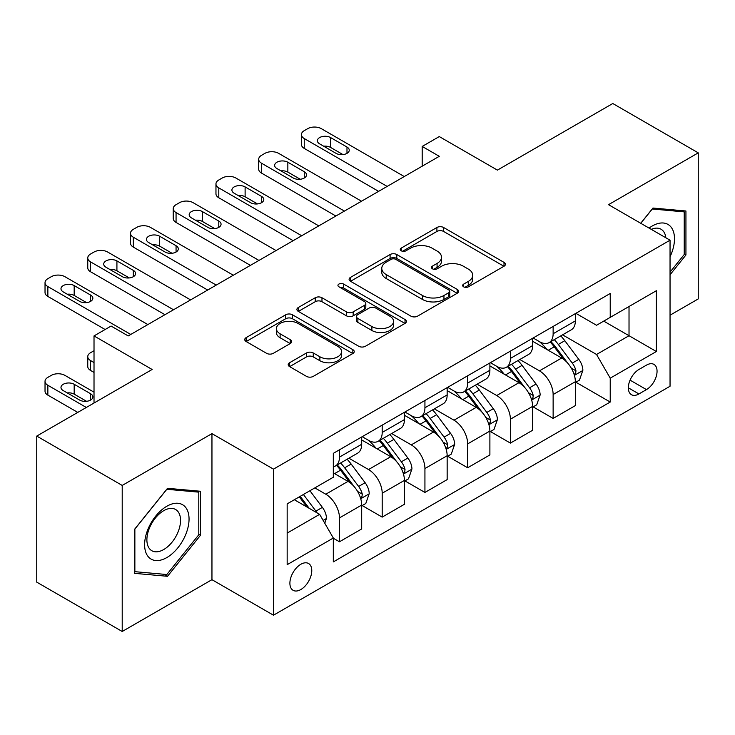 <?xml version="1.0" encoding="UTF-8"?>
<svg xmlns="http://www.w3.org/2000/svg" width="735" height="735" viewBox="0 0 735 735"><rect width="100%" height="100%" fill="white"/><g stroke="black" fill="none" stroke-linecap="round" stroke-linejoin="round"><path stroke-width="1.1" d="M463.656 286.834A3.326 1.92 0 0 0 468.36 286.834L504.008 266.245A4.75 2.738 0 0 0 505.404 264.306A4.75 2.738 0 0 0 504.008 262.377L443.609 227.501A4.75 2.738 0 0 0 436.902 227.501L401.246 248.081A3.326 1.92 0 0 0 400.272 249.441A3.326 1.92 0 0 0 401.246 250.8A3.326 1.92 0 0 0 405.94 250.8L410.553 248.136A15.187 8.765 0 0 1 432.033 248.136L437.068 251.039A15.187 8.765 0 0 1 441.514 257.241A15.187 8.765 0 0 1 437.068 263.442L432.456 266.098A3.326 1.92 0 0 0 431.482 267.457A3.326 1.92 0 0 0 432.456 268.817A3.326 1.92 0 0 0 437.15 268.817L441.763 266.153A15.187 8.765 0 0 1 463.243 266.153L468.268 269.056A15.187 8.765 0 0 1 472.724 275.257A15.187 8.765 0 0 1 468.268 281.459L463.656 284.123A3.326 1.92 0 0 0 462.683 285.474A3.326 1.92 0 0 0 463.656 286.834L463.656 284.123M300.835 589.543A15.472 8.93 120 0 0 310.942 575.909A15.472 8.93 120 0 0 308.571 563.515A15.472 8.93 120 0 0 300.835 564.278A15.472 8.93 120 0 0 290.729 577.912A15.472 8.93 120 0 0 293.1 590.306A15.472 8.93 120 0 0 300.835 589.543M289.59 362.722A4.75 2.738 0 0 0 288.193 364.661A4.75 2.738 0 0 0 289.59 366.6L306.532 376.384A4.75 2.738 0 0 0 313.248 376.384L352.837 353.526A4.75 2.738 0 0 0 354.233 351.587A4.75 2.738 0 0 0 352.837 349.649L292.438 314.773A4.75 2.738 0 0 0 285.731 314.773L246.133 337.641A4.75 2.738 0 0 0 244.746 339.579A4.75 2.738 0 0 0 246.133 341.509L266.603 353.333A4.75 2.738 0 0 0 273.31 353.333L290.261 343.548A4.75 2.738 0 0 0 291.648 341.61A4.75 2.738 0 0 0 290.261 339.671L280.108 333.809A12.697 7.332 0 0 1 276.388 328.628A12.697 7.332 0 0 1 284.224 321.856A12.697 7.332 0 0 1 298.061 323.446L337.824 346.406A12.697 7.332 0 0 1 341.545 351.587A12.697 7.332 0 0 1 333.708 358.358A12.697 7.332 0 0 1 319.872 356.769L313.248 352.947A4.75 2.738 0 0 0 306.532 352.947L289.59 362.722L289.59 366.6M670.044 315.196L698.25 298.915L698.25 152.862L612.788 103.516L497.411 170.125L439.291 136.572L422.193 146.44L439.291 156.316L128.193 335.923L111.104 326.055L94.016 335.923L94.016 403.028M122.212 485.431L122.212 631.484L211.956 579.676L211.956 433.622L122.212 485.431L36.75 436.085L152.127 369.475L94.016 335.923M211.956 433.622L273.484 469.141L670.044 240.198L670.044 386.252L273.484 615.204L273.484 469.141M698.25 152.862L608.516 204.67L670.044 240.198M410.893 316.133A4.75 2.738 0 0 0 417.599 316.133L457.198 293.274A4.75 2.738 0 0 0 458.585 291.336A4.75 2.738 0 0 0 457.198 289.397L396.799 254.531A4.75 2.738 0 0 0 390.092 254.531L350.494 277.389A4.75 2.738 0 0 0 349.097 279.328A4.75 2.738 0 0 0 350.494 281.266L410.893 316.133M340.241 287.55A3.326 1.92 0 0 1 343.613 288.019L343.613 284.068L405.022 319.523A4.75 2.738 0 0 1 406.409 321.461A4.75 2.738 0 0 1 405.022 323.4L365.424 346.258A4.75 2.738 0 0 1 358.717 346.258L298.309 311.383L298.309 307.515A4.75 2.738 0 0 0 296.922 309.453A4.75 2.738 0 0 0 298.309 311.383M298.309 307.515L315.26 297.73A4.75 2.738 0 0 1 321.967 297.73L346.461 311.87A4.75 2.738 0 0 0 353.177 311.87L364.413 305.383A4.75 2.738 0 0 0 365.81 303.445A4.75 2.738 0 0 0 364.413 301.506L338.918 286.779A3.326 1.92 0 0 1 337.944 285.428A3.326 1.92 0 0 1 339.993 283.655A3.326 1.92 0 0 1 343.613 284.068M122.212 631.484L36.75 582.138L36.75 436.085M646.46 365.13L638.936 369.475A14.985 8.655 120 0 0 629.151 382.678A14.985 8.655 120 0 0 631.448 394.695A14.985 8.655 120 0 0 638.936 393.951L646.46 389.605A14.985 8.655 120 0 0 656.245 376.403A14.985 8.655 120 0 0 653.948 364.385A14.985 8.655 120 0 0 646.46 365.13M575.863 313.321L596.544 325.265L610.225 317.364L610.225 293.486L333.313 453.357L333.313 477.236L287.164 503.879L287.164 564.673L333.313 538.029L333.313 561.908L610.225 402.045L610.225 378.158L596.544 354.472L562.551 334.848M610.225 317.364L656.373 290.72L656.373 351.514L610.225 378.158M211.956 579.676L273.484 615.204M422.193 146.44L422.193 166.183M603.729 321.121L629.022 335.72L629.022 306.513L656.373 290.72M596.544 354.472L629.022 335.72L656.373 351.514M287.164 533.096L319.642 514.344L294.34 499.736M333.313 538.231L339.469 541.778L339.469 517.899A19.34 11.163 -120 0 0 325.789 494.214L314.856 487.893M339.469 541.778L361.684 528.952L361.684 505.064A19.34 11.163 -120 0 0 348.013 481.379L333.313 472.899M362.199 505.561L382.2 517.109L382.2 493.222A19.34 11.163 -120 0 0 368.529 469.546L348.895 458.208M382.2 517.109L404.425 504.283L404.425 480.396A19.34 11.163 -120 0 0 390.744 456.711L361.684 439.934M404.93 480.892L424.931 492.441L424.931 468.553A19.34 11.163 -120 0 0 411.26 444.868L391.626 433.531M424.931 492.441L447.156 479.606L447.156 455.728A19.34 11.163 -120 0 0 433.475 432.042L404.425 415.266M447.67 456.224L467.662 467.763L467.662 443.885A19.34 11.163 -120 0 0 453.991 420.2L434.357 408.862M467.662 467.763L489.887 454.937L489.887 431.05A19.34 11.163 -120 0 0 476.216 407.374L447.156 390.588M490.401 431.546L510.393 443.095L510.393 419.207A19.34 11.163 -120 0 0 496.722 395.531L477.088 384.194M510.393 443.095L532.618 430.269L532.618 406.381A19.34 11.163 -120 0 0 518.947 382.696L489.887 365.92M533.132 406.878L553.133 418.426L553.133 394.539A19.34 11.163 -120 0 0 539.453 370.853L519.82 359.516M553.133 418.426L575.349 405.591L575.349 381.713A19.34 11.163 -120 0 0 561.678 358.028L532.618 341.251M533.132 337.99L539.453 341.646A19.34 11.163 -120 0 0 549.128 342.602A19.34 11.163 -120 0 0 553.133 333.745L553.133 326.45M490.401 362.667L496.722 366.315A19.34 11.163 -120 0 0 506.397 367.27A19.34 11.163 -120 0 0 510.393 358.423L510.393 351.119M447.67 387.336L453.991 390.983A19.34 11.163 -120 0 0 463.656 391.948A19.34 11.163 -120 0 0 467.662 383.091L467.662 375.787M404.93 412.004L411.26 415.661A19.34 11.163 -120 0 0 420.925 416.616A19.34 11.163 -120 0 0 424.931 407.76L424.931 400.465M362.199 436.682L368.529 440.329A19.34 11.163 -120 0 0 378.194 441.285A19.34 11.163 -120 0 0 382.2 432.437L382.2 425.133M575.863 382.209L610.225 402.045M549.128 342.602L571.343 329.776A19.34 11.163 -120 0 0 575.349 320.919L575.349 313.615M506.397 367.27L528.612 354.445A19.34 11.163 -120 0 0 532.618 345.588L532.618 338.284M463.656 391.948L485.881 379.113A19.34 11.163 -120 0 0 489.887 370.265L489.887 362.961M420.925 416.616L443.15 403.791A19.34 11.163 -120 0 0 447.156 394.934L447.156 387.63M378.194 441.285L400.419 428.459A19.34 11.163 -120 0 0 404.425 419.602L404.425 412.298M333.313 466.743A19.34 11.163 -120 0 0 335.463 465.962L357.688 453.127A19.34 11.163 -120 0 0 361.684 444.28L361.684 436.976M335.463 465.962A19.34 11.163 -120 0 0 339.469 457.106L339.469 449.802M319.642 514.344L333.313 538.029M670.044 274.761L685.939 254.981L685.939 211L652.956 208.051L640.727 223.265M134.523 573.346L167.516 576.295L200.499 535.255L200.499 491.265L167.516 488.316L134.523 529.356L134.523 573.346M684.23 253.998L685.939 254.981M198.79 534.262L200.499 535.255M164.024 574.283L167.516 576.295M464.989 287.302L468.268 285.4A15.187 8.765 0 0 0 472.724 279.199L472.724 275.257M441.514 257.241L441.514 261.182A15.187 8.765 0 0 1 437.068 267.384L433.779 269.286M503.944 266.281L443.609 231.451A4.75 2.738 0 0 0 436.902 231.451L402.569 251.269M457.133 293.311L396.799 258.472A4.75 2.738 0 0 0 390.092 258.472L350.558 281.294M448.809 292.695A3.326 1.92 0 0 0 449.783 291.336A3.326 1.92 0 0 0 448.809 289.976L395.788 259.372A3.326 1.92 0 0 0 391.094 259.372L386.224 262.175A15.187 8.765 0 0 0 381.777 268.376A15.187 8.765 0 0 0 386.224 274.578L422.469 295.498A15.187 8.765 0 0 0 443.949 295.498L448.809 292.695L448.809 296.637A3.326 1.92 0 0 0 449.783 295.286L449.783 291.336M381.777 268.376L381.777 272.327A15.187 8.765 0 0 0 386.224 278.528L386.224 274.578M448.809 296.637L443.949 299.448A15.187 8.765 0 0 1 422.469 299.448L386.224 278.528M298.373 311.419L315.26 301.681L315.26 297.73M365.81 303.445L365.81 307.395A4.75 2.738 0 0 1 364.413 309.325L353.177 315.82A4.75 2.738 0 0 1 346.461 315.82L321.967 301.681A4.75 2.738 0 0 0 315.26 301.681M343.613 288.019L404.957 323.437M371.882 326.542A12.697 7.332 0 0 0 385.719 328.132A12.697 7.332 0 0 0 393.556 321.36A12.697 7.332 0 0 0 389.835 316.179L375.824 308.094A4.75 2.738 0 0 0 369.117 308.094L357.871 314.58A4.75 2.738 0 0 0 356.484 316.519A4.75 2.738 0 0 0 357.871 318.457L371.882 326.542L371.882 330.493A12.697 7.332 0 0 0 385.719 332.082A12.697 7.332 0 0 0 393.556 325.311L393.556 321.36M356.484 316.519L356.484 320.469A4.75 2.738 0 0 0 357.871 322.408L357.871 318.457M371.882 330.493L357.871 322.408M341.545 351.587L341.545 355.538A12.697 7.332 0 0 1 333.708 362.309A12.697 7.332 0 0 1 319.872 360.72L313.248 356.888A4.75 2.738 0 0 0 306.532 356.888L289.654 366.636M276.388 328.628L276.388 332.578A12.697 7.332 0 0 0 280.108 337.76L280.108 333.809M290.196 343.585L280.108 337.76M352.782 353.563L292.438 318.724A4.75 2.738 0 0 0 285.731 318.724L246.197 341.545M575.349 382.503L579.456 380.133L582.873 370.265A12.807 7.396 -120 0 0 578.785 359.351L564.811 340.709A36.989 21.352 -120 0 0 560.777 335.877M546.886 349.483A36.989 21.352 -120 0 0 539.315 341.564M574.182 374.657L575.67 373.04L575.955 370.808A12.807 7.396 -120 0 0 572.289 363.099L558.315 344.458A36.989 21.352 -120 0 0 554.282 339.625M550.846 341.61A30.695 17.723 60 0 1 555.88 347.343L567.705 363.118M550.184 341.995A36.989 21.352 60 0 1 554.218 346.828L563.506 359.222M387.161 186.414L304.253 138.548A9.665 5.586 0 0 1 301.423 134.597A9.665 5.586 0 0 1 304.253 130.655L307.671 128.68A9.665 5.586 0 0 1 321.351 128.68L404.25 176.538M301.423 134.597L301.423 144.473A9.665 5.586 180 0 0 304.253 148.415L378.608 191.348M319.642 143.876A7.736 4.465 180 0 1 317.373 140.716A7.736 4.465 180 0 1 322.15 136.591A7.736 4.465 180 0 1 330.575 137.564L346.984 147.037A7.736 4.465 180 0 1 349.254 150.197A7.736 4.465 180 0 1 344.476 154.322A7.736 4.465 180 0 1 336.051 153.349L319.642 143.876M323.666 146.201A7.736 4.465 180 0 1 330.575 147.432L342.96 154.58M532.618 407.172L536.725 404.801L540.142 394.934A12.807 7.396 -120 0 0 536.054 384.028L522.08 365.378A36.989 21.352 -120 0 0 518.046 360.545M504.155 374.161A36.989 21.352 -120 0 0 496.584 366.232M531.451 399.325L532.939 397.718L533.224 395.485A12.807 7.396 -120 0 0 529.558 387.777L515.584 369.126A36.989 21.352 -120 0 0 511.551 364.294M508.105 366.278A30.695 17.723 60 0 1 513.149 372.011L524.965 387.795M507.444 366.664A36.989 21.352 60 0 1 511.486 371.497L520.766 383.89M489.887 431.84L493.984 429.479L497.402 419.602A12.807 7.396 -120 0 0 493.314 408.697L479.349 390.046A36.989 21.352 -120 0 0 475.315 385.213M461.424 398.829A36.989 21.352 -120 0 0 453.853 390.91M488.72 423.994L490.208 422.386L490.493 420.154A12.807 7.396 -120 0 0 486.818 412.445L472.853 393.804A36.989 21.352 -120 0 0 468.82 388.971M465.374 390.956A30.695 17.723 60 0 1 470.418 396.679L482.233 412.464M464.713 391.332A36.989 21.352 60 0 1 468.755 396.165L478.035 408.568M447.156 456.518L451.253 454.147L454.671 444.28A12.807 7.396 -120 0 0 450.583 433.365L436.618 414.724A36.989 21.352 -120 0 0 432.584 409.891M418.693 423.498A36.989 21.352 -120 0 0 411.113 415.578M445.989 448.672L447.477 447.055L447.753 444.822A12.807 7.396 -120 0 0 444.087 437.114L430.122 418.472A36.989 21.352 -120 0 0 426.089 413.64M422.643 415.624A30.695 17.723 60 0 1 427.687 421.357L439.502 437.132M421.982 416.01A36.989 21.352 60 0 1 426.015 420.843L435.304 433.237M344.421 211.083L261.522 163.216A9.665 5.586 0 0 1 258.692 159.275A9.665 5.586 0 0 1 261.522 155.324L264.94 153.349A9.665 5.586 0 0 1 278.62 153.349L361.519 201.215M258.692 159.275L258.692 169.142A9.665 5.586 180 0 0 261.522 173.093L335.877 216.017M276.911 168.545A7.736 4.465 180 0 1 274.642 165.393A7.736 4.465 180 0 1 279.419 161.268A7.736 4.465 180 0 1 287.844 162.233L304.253 171.705A7.736 4.465 180 0 1 306.523 174.866A7.736 4.465 180 0 1 301.745 178.991A7.736 4.465 180 0 1 293.32 178.026L276.911 168.545M280.935 170.869A7.736 4.465 180 0 1 287.844 172.1L300.229 179.248M301.69 235.751L218.791 187.894A9.665 5.586 0 0 1 215.961 183.943A9.665 5.586 0 0 1 218.791 179.992L222.209 178.026A9.665 5.586 0 0 1 235.88 178.026L318.788 225.884M215.961 183.943L215.961 193.81A9.665 5.586 180 0 0 218.791 197.761L293.146 240.685M234.171 193.222A7.736 4.465 180 0 1 231.911 190.062A7.736 4.465 180 0 1 236.688 185.937A7.736 4.465 180 0 1 245.113 186.901L261.522 196.383A7.736 4.465 180 0 1 263.791 199.534A7.736 4.465 180 0 1 259.014 203.659A7.736 4.465 180 0 1 250.58 202.695L234.171 193.222M238.195 195.547A7.736 4.465 180 0 1 245.113 196.769L257.498 203.926M258.959 260.429L176.06 212.562A9.665 5.586 0 0 1 173.23 208.611A9.665 5.586 0 0 1 176.06 204.67L179.478 202.695A9.665 5.586 0 0 1 193.149 202.695L276.048 250.552M173.23 208.611L173.23 218.488A9.665 5.586 180 0 0 176.06 222.429L250.415 265.363M191.44 217.891A7.736 4.465 180 0 1 189.18 214.73A7.736 4.465 180 0 1 193.948 210.605A7.736 4.465 180 0 1 202.382 211.579L218.791 221.051A7.736 4.465 180 0 1 221.06 224.212A7.736 4.465 180 0 1 216.283 228.337A7.736 4.465 180 0 1 207.849 227.363L191.44 217.891M195.464 220.215A7.736 4.465 180 0 1 202.382 221.446L214.767 228.594M404.425 481.186L408.522 478.816L411.94 468.948A12.807 7.396 -120 0 0 407.851 458.043L393.887 439.392A36.989 21.352 -120 0 0 389.844 434.56M375.952 448.175A36.989 21.352 -120 0 0 368.382 440.247M403.258 473.34L404.746 471.732L405.022 469.49A12.807 7.396 -120 0 0 401.356 461.791L387.391 443.141A36.989 21.352 -120 0 0 383.348 438.308M379.912 440.293A30.695 17.723 60 0 1 384.947 446.026L396.771 461.81M379.251 440.678A36.989 21.352 60 0 1 383.284 445.511L392.573 457.905M216.228 285.097L133.329 237.23A9.665 5.586 0 0 1 130.49 233.289A9.665 5.586 0 0 1 133.329 229.338L136.747 227.363A9.665 5.586 0 0 1 150.418 227.363L233.317 275.23M130.49 233.289L130.49 243.156A9.665 5.586 180 0 0 133.329 247.107L207.683 290.031M148.709 242.559A7.736 4.465 180 0 1 146.44 239.408A7.736 4.465 180 0 1 151.217 235.283A7.736 4.465 180 0 1 159.651 236.247L176.06 245.72A7.736 4.465 180 0 1 178.32 248.88A7.736 4.465 180 0 1 173.552 253.005A7.736 4.465 180 0 1 165.118 252.041L148.709 242.559M152.733 244.884A7.736 4.465 180 0 1 159.651 246.115L172.036 253.263M670.044 256.772A31.421 18.145 120 0 0 671.514 227.703A31.421 18.145 120 0 0 649.078 228.089M665.846 237.773A23.796 13.735 120 0 0 663.723 231.718A23.796 13.735 120 0 0 661.05 229.237A23.796 13.735 120 0 0 651.265 229.348M652.202 208.988L684.23 211.882L684.23 254.494L670.044 272.143M682.117 210.66L684.23 211.882M640.791 223.302L652.267 209.025M166.827 506.25A31.421 18.145 120 0 0 144.611 544.736A31.421 18.145 120 0 0 166.827 557.571A31.421 18.145 120 0 0 189.051 519.085A31.421 18.145 120 0 0 166.827 506.25M163.712 510.687A23.796 13.735 120 0 0 148.167 531.653A23.796 13.735 120 0 0 151.814 550.717A23.796 13.735 120 0 0 163.712 549.541A23.796 13.735 120 0 0 179.257 528.575A23.796 13.735 120 0 0 175.61 509.502A23.796 13.735 120 0 0 163.712 510.687M198.79 534.768L166.827 574.531L134.863 571.674L134.863 529.053L166.827 489.289L198.79 492.147L198.79 534.768M196.677 490.925L198.79 492.147M361.684 505.855L365.791 503.493L369.209 493.617A12.807 7.396 -120 0 0 365.12 482.711L351.155 464.061A36.989 21.352 -120 0 0 347.113 459.228M94.016 362.566L90.589 360.591L90.589 370.458A9.665 5.586 180 0 1 87.759 366.517L87.759 356.65A9.665 5.586 -0 0 0 90.589 360.591M94.016 372.434L90.589 370.458M360.517 498.008L362.015 496.401L362.291 494.168A12.807 7.396 -120 0 0 358.625 486.46L344.66 467.818A36.989 21.352 -120 0 0 340.617 462.986M337.181 464.97A30.695 17.723 60 0 1 342.216 470.694L354.04 486.478M336.52 465.347A36.989 21.352 60 0 1 340.553 470.179L349.842 482.583M94.016 350.724L90.589 352.699A9.665 5.586 -0 0 0 87.759 356.65M173.497 309.766L90.589 261.908A9.665 5.586 0 0 1 87.759 257.957A9.665 5.586 0 0 1 90.589 254.007L94.016 252.041A9.665 5.586 0 0 1 107.687 252.041L190.585 299.898M87.759 257.957L87.759 267.825A9.665 5.586 180 0 0 90.589 271.775L164.943 314.699M105.978 267.237A7.736 4.465 180 0 1 103.708 264.076A7.736 4.465 180 0 1 108.486 259.951A7.736 4.465 180 0 1 116.92 260.916L133.329 270.388A7.736 4.465 180 0 1 135.589 273.549A7.736 4.465 180 0 1 130.812 277.674A7.736 4.465 180 0 1 122.387 276.709L105.978 267.237M110.002 269.561A7.736 4.465 180 0 1 116.92 270.783L129.305 277.94M324.769 523.228L326.478 518.294A12.807 7.396 -120 0 0 322.389 507.38L309.922 490.741M86.317 407.466L47.858 385.269A9.665 5.586 -0 0 1 45.028 381.318A9.665 5.586 -0 0 1 47.858 377.367L51.275 375.392A9.665 5.586 -0 0 1 64.956 375.392L94.016 392.168M77.772 412.399L47.858 395.136A9.665 5.586 180 0 1 45.028 391.185L45.028 381.318M86.565 401.301L74.18 394.144A7.736 4.465 0 0 0 67.271 392.913M317.061 512.855A12.807 7.396 -120 0 0 315.894 511.128L303.426 494.49M300.22 496.345L309.178 508.298M299.329 496.86L306.918 507.003M63.247 390.597L79.656 400.07A7.736 4.465 -0 0 0 88.081 401.034A7.736 4.465 -0 0 0 92.858 396.909A7.736 4.465 -0 0 0 90.589 393.749L74.18 384.276A7.736 4.465 -0 0 0 65.755 383.312A7.736 4.465 -0 0 0 60.977 387.437A7.736 4.465 -0 0 0 63.247 390.597M130.766 334.443L47.858 286.577A9.665 5.586 0 0 1 45.028 282.626A9.665 5.586 0 0 1 47.858 278.684L51.275 276.709A9.665 5.586 0 0 1 64.956 276.709L147.854 324.567M45.028 282.626L45.028 292.502A9.665 5.586 180 0 0 47.858 296.444L105.123 329.51M63.247 291.905A7.736 4.465 180 0 1 60.977 288.745A7.736 4.465 180 0 1 65.755 284.62A7.736 4.465 180 0 1 74.18 285.593L90.589 295.066A7.736 4.465 180 0 1 92.858 298.226A7.736 4.465 180 0 1 88.081 302.351A7.736 4.465 180 0 1 79.656 301.378L63.247 291.905M67.271 294.23A7.736 4.465 180 0 1 74.18 295.461L86.565 302.609M325.789 494.214L348.013 481.379M368.529 469.546L390.744 456.711M411.26 444.868L433.475 432.042M453.991 420.2L476.216 407.374M496.722 395.531L518.947 382.696M539.453 370.853L561.678 358.028M553.133 333.745L575.349 320.919M553.133 394.539L575.349 381.713M510.393 419.207L532.618 406.381M510.393 358.423L532.618 345.588M467.662 443.885L489.887 431.05M467.662 383.091L489.887 370.265M424.931 468.553L447.156 455.728M424.931 407.76L447.156 394.934M382.2 493.222L404.425 480.396M382.2 432.437L404.425 419.602M339.469 517.899L361.684 505.064M339.469 457.106L361.684 444.28M630.06 380.142L646.46 389.605M628.342 387.832L638.936 393.951M468.268 285.4L468.268 281.459M432.456 268.817L432.456 266.098M437.068 267.384L437.068 263.442M401.246 250.8L401.246 248.081M436.902 231.451L436.902 227.501M443.609 231.451L443.609 227.501M504.008 266.245L504.008 262.377M350.494 281.266L350.494 277.389M390.092 258.472L390.092 254.531M396.799 258.472L396.799 254.531M457.198 293.274L457.198 289.397M422.469 299.448L422.469 295.498M443.949 299.448L443.949 295.498M321.967 301.681L321.967 297.73M346.461 315.82L346.461 311.87M353.177 315.82L353.177 311.87M364.413 309.325L364.413 305.383M405.022 323.4L405.022 319.523M306.532 356.888L306.532 352.947M313.248 356.888L313.248 352.947M319.872 360.72L319.872 356.769M290.261 343.548L290.261 339.671M246.133 341.509L246.133 337.641M285.731 318.724L285.731 314.773M292.438 318.724L292.438 314.773M352.837 353.526L352.837 349.649M574.393 375.355L582.791 370.513M558.315 344.458L564.811 340.709M548.246 350.273L554.218 346.828M572.289 363.099L578.785 359.351M571.27 368.106L575.955 370.808M304.253 148.415L304.253 138.548M330.575 137.564L330.575 147.432M346.984 147.037L346.984 153.349M531.662 400.024L540.05 395.182M515.584 369.126L522.08 365.378M505.515 374.942L511.486 371.497M529.558 387.777L536.054 384.028M528.538 392.775L533.224 395.485M488.931 424.701L497.319 419.85M472.853 393.804L479.349 390.046M462.784 399.619L468.755 396.165M486.818 412.445L493.314 408.697M485.807 417.452L490.493 420.154M446.2 449.37L454.588 444.528M430.122 418.472L436.618 414.724M420.052 424.288L426.015 420.843M444.087 437.114L450.583 433.365M443.076 442.121L447.753 444.822M261.522 173.093L261.522 163.216M287.844 162.233L287.844 172.1M304.253 171.705L304.253 178.026M218.791 197.761L218.791 187.894M245.113 186.901L245.113 196.769M261.522 196.383L261.522 202.695M176.06 222.429L176.06 212.562M202.382 211.579L202.382 221.446M218.791 221.051L218.791 227.363M403.46 474.038L411.857 469.196M387.391 443.141L393.887 439.392M377.312 448.956L383.284 445.511M401.356 461.791L407.851 458.043M400.345 466.789L405.022 469.49M133.329 247.107L133.329 237.23M159.651 236.247L159.651 246.115M176.06 245.72L176.06 252.041M360.729 498.716L369.126 493.865M344.66 467.818L351.155 464.061M334.581 473.625L340.553 470.179M358.625 486.46L365.12 482.711M357.605 491.467L362.291 494.168M90.589 271.775L90.589 261.908M116.92 260.916L116.92 270.783M133.329 270.388L133.329 276.709M47.858 385.269L47.858 395.136M323.143 520.417L326.395 518.542M315.894 511.128L322.389 507.38M74.18 394.144L74.18 384.276M90.589 400.07L90.589 393.749M47.858 296.444L47.858 286.577M74.18 285.593L74.18 295.461M90.589 295.066L90.589 301.378"/></g></svg>
